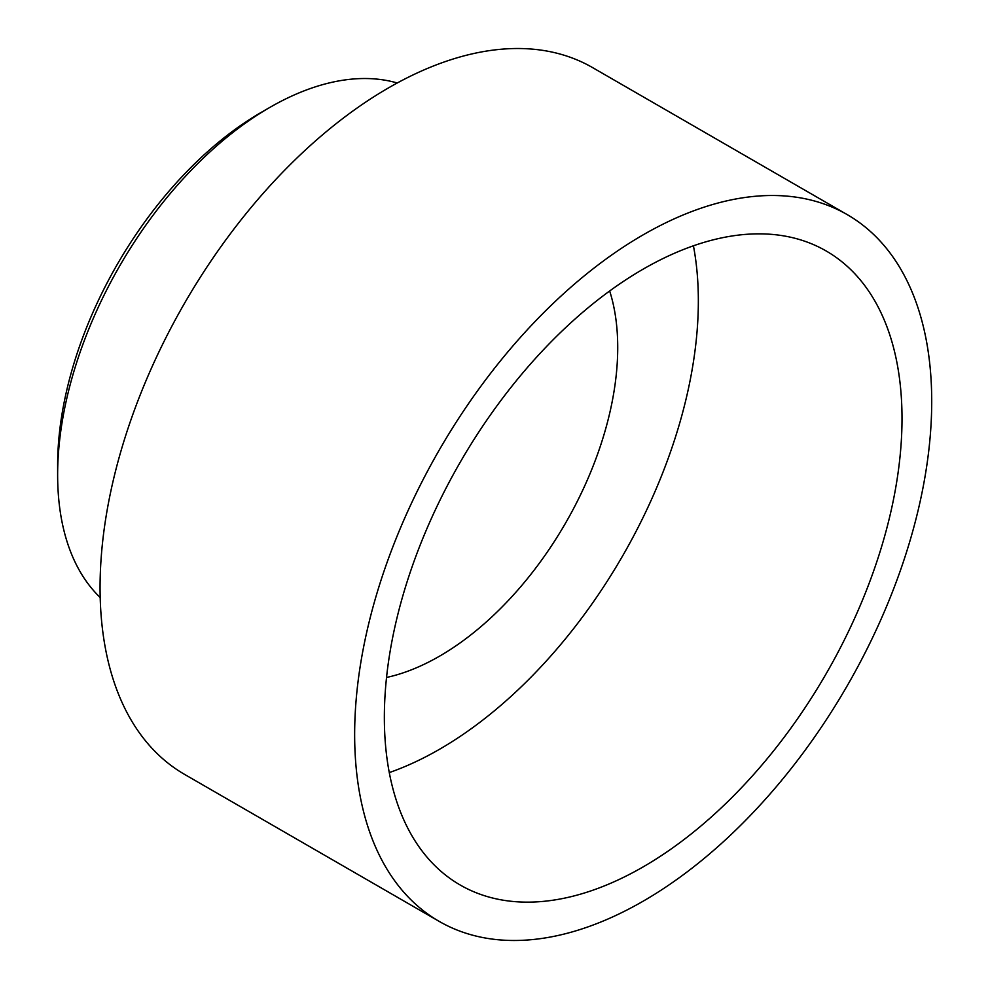 <?xml version="1.0" encoding="UTF-8"?>
<svg xmlns="http://www.w3.org/2000/svg" width="989" height="989" viewBox="0 0 989 989"><rect width="100%" height="100%" fill="white"/><g stroke="black" fill="none" stroke-linecap="round" stroke-linejoin="round"><path stroke-width="1.48" d="M57.634 474.905L57.634 465.102A288.034 166.3 -60 0 1 261.294 112.338A288.034 166.3 -60 0 1 261.306 112.338L269.787 107.442A300.038 173.223 120 0 0 57.634 474.905A300.038 173.223 120 0 0 100.198 597.517M609.669 290.989A252.034 145.507 -60 0 1 439.512 656.189A252.034 145.507 -60 0 1 386.526 677.465M643.184 901.164A408.049 235.592 -60 0 1 439.165 921.377A408.049 235.592 -60 0 1 376.611 594.401A408.049 235.592 -60 0 1 643.184 234.826A408.049 235.592 -60 0 1 847.202 214.613A408.049 235.592 -60 0 1 909.756 541.589A408.049 235.592 -60 0 1 643.184 901.164M439.165 921.377L184.572 774.387A408.049 235.592 -60 0 1 122.03 447.411A408.049 235.592 -60 0 1 388.59 87.836A408.049 235.592 -60 0 1 592.621 67.623L847.202 214.613M693.425 245.804A366.041 211.337 -60 0 1 439.512 749.279A366.041 211.337 -60 0 1 389.27 772.594M643.184 269.119A366.041 211.337 -60 0 1 826.198 250.996A366.041 211.337 -60 0 1 882.312 544.309A366.041 211.337 -60 0 1 643.184 866.871A366.041 211.337 -60 0 1 460.169 884.994A366.041 211.337 -60 0 1 404.056 591.682A366.041 211.337 -60 0 1 643.184 269.119M397.257 82.989A300.038 173.223 120 0 0 269.787 107.442L261.294 112.338"/></g></svg>
